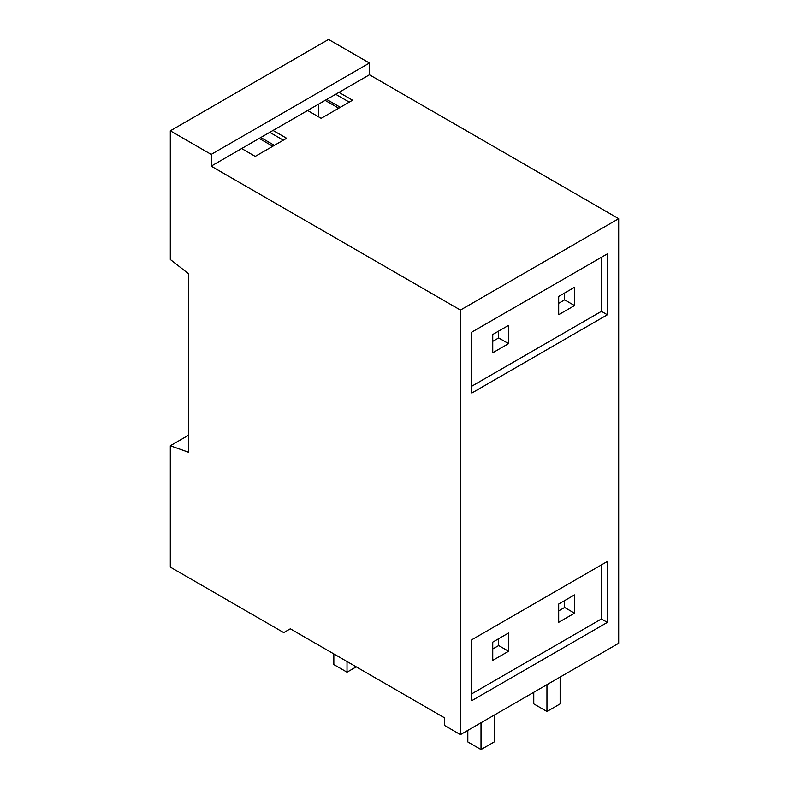 <?xml version="1.0" encoding="UTF-8"?>
<svg xmlns="http://www.w3.org/2000/svg" width="789" height="789" viewBox="0 0 789 789"><rect width="100%" height="100%" fill="white"/><g stroke="black" fill="none" stroke-linecap="round" stroke-linejoin="round"><path stroke-width="1.18" d="M188.768 273.921L170.306 259.502L170.306 130.816L211.186 154.427L211.186 166.154L460.441 310.057L460.441 734.628L444.611 725.486L444.611 717.872L290.313 628.794L283.715 632.6L170.306 567.113L170.306 445.746L188.768 452.314L188.768 273.921M325.127 100.361L338.718 108.201M259.187 138.43L272.777 146.281M607.352 314.781L471.783 393.05L471.783 332.139L607.352 253.861L607.352 314.781L601.425 311.349L471.783 386.196M607.352 622.393L471.783 700.662L471.783 639.751L607.352 561.482L607.352 622.393L601.425 618.971L471.783 693.817M170.306 130.816L328.559 39.45L369.439 63.051L369.439 74.777L618.694 218.691L618.694 643.252L460.441 734.628M318.667 116.89L318.667 104.099M307.592 110.49L321.172 118.33L352.565 100.213L338.974 92.372L273.033 130.441L286.624 138.282L255.232 156.4L241.651 148.559L211.186 166.154M335.68 94.276L349.261 102.116M326.715 99.453L340.296 107.294M574.52 305.56L558.691 314.703L558.691 296.427L574.52 287.295L574.52 305.56L564.628 299.85L564.628 293.005M574.52 613.181L558.691 622.314L558.691 604.039L574.52 594.906L574.52 613.181L564.628 607.471L564.628 600.616M558.691 610.893L564.628 607.471M558.691 303.282L564.628 299.85M601.425 564.904L601.425 618.971M601.425 257.293L601.425 311.349M508.58 651.25L492.75 660.383L492.75 642.118L508.58 632.975L508.58 651.25L498.687 645.54L498.687 638.686M508.58 343.639L492.75 352.772L492.75 334.497L508.58 325.364L508.58 343.639L498.687 337.929L498.687 331.074M618.694 218.691L460.441 310.057M369.439 74.777L338.974 92.372M273.033 130.441L241.651 148.559M369.439 63.051L211.186 154.427M188.768 435.084L170.306 445.746M269.739 132.345L283.32 140.186M260.774 137.523L274.355 145.363M492.75 648.962L498.687 645.54M492.75 341.351L498.687 337.929M533.768 692.288L533.768 703.867L546.955 711.481L560.141 703.867L560.141 677.061M546.955 684.674L546.955 711.481M356.253 666.863L347.022 672.189L347.022 661.527M333.836 653.913L333.836 664.575L347.022 672.189M467.828 730.358L467.828 741.936L481.014 749.55L494.2 741.936L494.2 715.13M481.014 722.744L481.014 749.55"/></g></svg>
